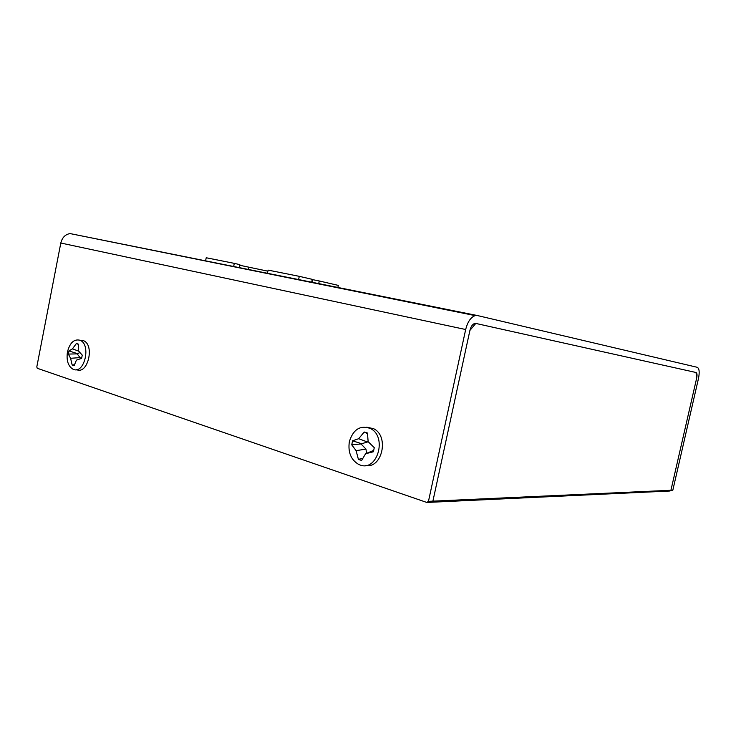 <?xml version="1.0" encoding="UTF-8"?>
<svg xmlns="http://www.w3.org/2000/svg" width="736" height="736" viewBox="0 0 736 736"><rect width="100%" height="100%" fill="white"/><g stroke="black" fill="none" stroke-linecap="round" stroke-linejoin="round"><path stroke-width="1.1" d="M428.462 501.345L432.897 501.142L469.918 330.409L432.897 501.142L431.268 502.246L669.686 491.013L670.919 490.277L432.897 501.142L431.268 502.246L426.834 502.458L428.462 501.345L465.676 329.516C467.608 321.862 470.773 317.225 475.162 315.615L70.076 233.579L477.232 315.505M475.806 323.426L474.665 323.463C472.466 324.263 470.884 326.572 469.918 330.409L475.806 323.426L696.054 372.508L696.679 378.092L670.919 490.277L672.824 490.194L669.686 491.013L670.919 490.277L696.679 378.092C697.296 374.928 697.084 373.069 696.054 372.508L475.741 323.417M337.815 287.804L338.321 285.393L319.268 280.977L318.651 283.921M311.622 282.495L312.276 279.349L299.276 276.331L298.549 279.855M233.616 266.699L234.296 263.359L206.218 257.756L205.556 261.022M267.876 271.17L239.724 265.264M312.662 280.149L312.128 280.039M319.268 280.977L312.763 279.671L312.147 282.606M267.389 273.544L268.097 270.112L299.276 276.331M248.74 267.334L248.262 269.67M234.296 263.359L239.844 264.638L239.2 267.83M73.563 369.444L73.057 369.251C68.126 366.27 66.258 360.474 67.454 351.863C69.957 342.58 74.189 338.726 80.169 340.299C91.255 344.623 84.566 373.989 73.563 369.444M78.356 344.117L76.388 343.51L72.422 348.873L68.982 350.916L68.365 354.08L70.582 358.294L72.174 365.047L74.134 365.691L76.388 360.171L81.622 358.331L82.248 355.12L78.237 350.695L78.356 344.117M80.031 340.244L83.619 340.722C94.935 345.166 87.704 375.001 76.645 369.638M80.215 358.809L80.114 357.613L77.142 353.878L79.856 352.553M74.474 364.716L72.174 365.047M78.338 344.374L76.388 343.51M78.568 351.081L72.422 348.873M77.206 353.565L68.982 350.916M77.142 353.878L68.365 354.08M80.114 357.613L70.582 358.294M401.764 300.757L447.562 310.031M475.162 315.615L477.508 315.569L697.25 367.301C699.301 368.451 699.715 372.177 698.492 378.47L672.824 490.194M201.949 260.286L205.602 260.802M70.076 233.579C65.274 234.398 62.183 237.544 60.803 243.027L36.8 366.914L37.251 368.276L426.834 502.458M360.042 464.977L358.57 464.379C350.897 459.752 347.834 452.162 349.361 441.6C353.271 429.309 360.281 424.948 370.392 428.508C387.532 436.568 377.402 471.932 360.042 464.977M367.439 433.007L364.219 432.014L358.653 438.711L352.59 440.8L351.744 444.82L356.114 450.68L358.414 459.402L361.606 460.46L365.59 453.753L373.4 451.757L374.274 447.663L368.156 441.692L367.439 433.007M366.694 427.193L373.584 428.683C389.464 436.025 382.196 468.924 365.498 465.52M366.556 453.293L365.967 449.08L361.008 443.937L367.466 441.996L368.083 441.057M373.676 450.395L365.59 453.753M362.866 458.234L358.414 459.402M367.466 433.596L364.219 432.014M367.466 441.996L358.653 438.711M361.091 443.541L352.59 440.8M361.008 443.937L351.744 444.82M365.967 449.08L356.114 450.68M60.803 243.027L465.676 329.516M80.169 340.299L83.619 340.722M370.392 428.508L373.584 428.683"/></g></svg>
